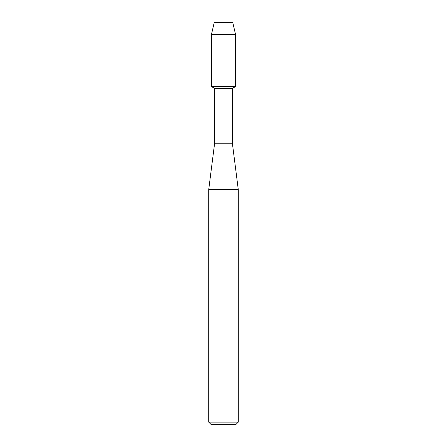 <?xml version="1.0" encoding="UTF-8"?>
<svg xmlns="http://www.w3.org/2000/svg" width="447" height="447" viewBox="0 0 447 447"><rect width="100%" height="100%" fill="white"/><g stroke="black" fill="none" stroke-linecap="round" stroke-linejoin="round"><path stroke-width="0.67" d="M232.753 22.35L214.247 22.35L232.753 22.35L235.524 34.436L235.524 86.584L223.5 86.584L235.524 86.584L232.373 88.4L232.373 143.208L238.29 189.696L238.29 422.113L208.71 422.113L211.247 424.65L235.753 424.65L238.29 422.113M232.373 143.208L214.627 143.208L214.627 88.4L232.373 88.4M214.627 143.208L208.71 189.696L238.29 189.696M214.247 22.35L211.476 34.436L211.476 86.584L223.5 86.584L211.476 86.584L214.627 88.4M211.476 34.436L235.524 34.436M208.71 189.696L208.71 422.113"/></g></svg>
